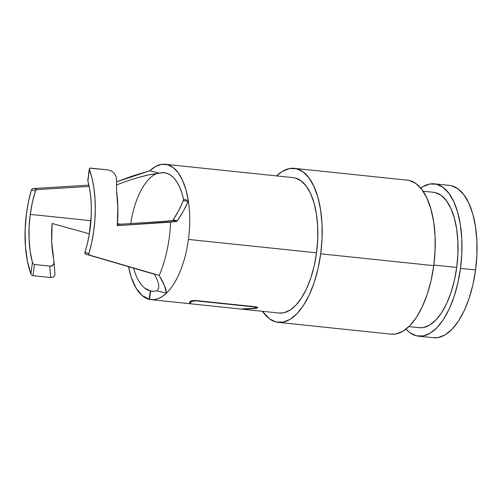 <?xml version="1.0" encoding="UTF-8"?>
<svg xmlns="http://www.w3.org/2000/svg" width="502" height="502" viewBox="0 0 502 502"><rect width="100%" height="100%" fill="white"/><g stroke="black" fill="none" stroke-linecap="round" stroke-linejoin="round"><path stroke-width="0.75" d="M256.051 307.469L254.401 306.954L256.051 307.469L255.738 308.153L256.051 307.469L256.145 307.82M320.709 253.83A77.427 35.215 96 0 1 278.215 322.359A77.427 35.215 96 0 1 262.49 311.309L269.505 318.852L276.031 321.977L282.952 322.158L289.993 319.391L296.895 313.775L303.39 305.53L309.226 294.975L314.177 282.507L318.055 268.614L320.709 253.83L433.759 265.64L320.709 253.83L322.039 238.72L322.002 223.861L320.583 209.83L317.848 197.16L313.901 186.349L308.887 177.802L303.007 171.853L296.481 168.722L289.566 168.54L282.519 171.314L276.633 175.907A77.427 35.215 96 0 1 294.304 168.346A77.427 35.215 96 0 1 320.709 253.83M278.215 322.359L391.259 334.169A77.427 35.215 -84 0 0 433.759 265.64L431.099 280.423L427.221 294.316L422.27 306.785L416.434 317.339L409.946 325.585L403.043 331.201L395.996 333.968L391.114 334.156M408.923 326.607L419.365 327.693A68.065 30.961 -84 0 0 456.726 267.447L433.835 265.056L456.726 267.447L454.385 280.449L450.978 292.66L446.623 303.616L441.496 312.903L435.786 320.15L429.718 325.083L423.531 327.517L419.239 327.68M460.51 268.382A76.574 34.833 96 0 1 418.48 336.158A76.574 34.833 96 0 1 405.999 329.161L409.87 332.688L416.321 335.782L423.167 335.963L430.132 333.221L436.96 327.668L443.379 319.51L449.146 309.069L454.046 296.745L457.88 283.002L460.51 268.382L475.582 269.957L460.51 268.382L461.827 253.435L461.784 238.739L460.384 224.865L457.68 212.333L453.77 201.641L448.819 193.188L443.002 187.302L436.545 184.209L429.706 184.033L422.734 186.769L420.732 188.099A76.574 34.833 96 0 1 434.393 183.832A76.574 34.833 96 0 1 460.51 268.382M418.48 336.158L433.552 337.733A76.574 34.833 -84 0 0 475.582 269.957L472.953 284.578L469.119 298.32L464.224 310.644L458.451 321.085L452.032 329.243L445.205 334.796L438.24 337.532L433.414 337.714M117.393 223.716L121.333 224.199L117.393 223.716M33.145 188.576L88.892 185.125L33.145 188.576L37.204 189.58L89.168 186.437L37.204 189.58L33.145 188.576L32.053 189.047L32.599 188.708M31.657 189.492L32.078 189.028L31.657 189.492M26.468 213.438A75.727 34.443 96 0 1 31.394 190.045L28.52 201.478L26.468 213.438L25.1 229.916L25.407 245.999L27.372 260.927L30.904 273.979A75.727 34.443 96 0 1 26.468 213.438M90.347 168.095L107.999 169.94L111.381 170.994L114.192 173.221L115.868 175.97L116.508 178.812L116.546 190.691L117.888 207.702L117.23 225.649L176.497 221.407L177.3 220.861L173.209 219.857L172.418 220.403L173.209 219.857L178.9 210.206L183.45 200.461L188.162 201.622L183.45 200.461L183.55 199.325L182.91 201.484C180.795 206.987 177.564 213.112 173.209 219.857L177.3 220.861L183.487 210.853L188.162 201.622L188.275 200.486L183.55 199.325L188.275 200.486L185.922 189.637L182.546 180.331L178.279 172.92L173.278 167.668L167.724 164.763L161.82 164.317L155.777 166.35L149.822 170.78L159.485 173.159A59.562 27.089 96 0 1 164.323 172.732A59.562 27.089 96 0 1 183.55 199.325L181.787 192.749L179.565 186.939L176.924 182.006L173.918 178.041L170.605 175.135L167.047 173.328L163.319 172.669L159.485 173.159L148.755 174.872L139.299 177.219C132.515 179.132 124.942 181.705 116.583 184.937C125.029 181.68 132.603 179.101 139.299 177.219C146.107 175.298 151.937 174.087 156.781 173.585A59.562 27.089 -84 0 0 130.771 223.585A59.562 27.089 96 0 1 156.781 173.585L159.485 173.159L149.822 170.78L132.308 176.045L116.665 181.831L149.822 170.78A68.065 30.961 96 0 1 165.208 164.267A68.065 30.961 96 0 1 188.275 200.486A68.065 30.961 96 0 1 188.426 239.423A68.065 30.961 96 0 1 166.451 293.155A68.065 30.961 96 0 1 151.064 299.669A68.065 30.961 96 0 1 149.527 299.418L153.719 299.694L157.986 298.728L162.259 296.531L166.451 293.155L156.787 290.777A59.562 27.089 96 0 1 151.949 291.204A59.562 27.089 96 0 1 150.65 290.997L153.261 291.273L150.65 290.997L149.527 299.418L150.65 290.997A59.562 27.089 96 0 0 156.787 290.777L157.283 290.118L156.787 290.777L166.451 293.155A68.065 30.961 -84 0 0 188.426 239.423L316.542 252.807L188.426 239.423A68.065 30.961 -84 0 0 188.275 200.486L188.162 201.622C185.545 207.514 181.925 213.927 177.3 220.861L176.497 221.407L170.567 222.141A75.727 34.443 96 0 1 159.203 275.441C163.966 283.435 166.382 289.34 166.451 293.155L164.587 285.87L159.203 275.441A75.727 34.443 -84 0 0 170.567 222.141L117.23 225.649A75.727 34.443 -84 0 0 116.546 190.691L116.508 178.812L115.868 175.97L114.192 173.221L111.381 170.994L107.999 169.94L89.764 168.176M52.12 223.478A67.218 30.572 -84 0 0 53.62 258.637L51.693 241.726L52.12 223.478L89.356 233.844L52.12 223.478M30.252 214.373L90.95 220.711L30.252 214.373A67.218 30.572 96 0 1 35.416 191.036L36.094 190.045L37.204 189.58L36.094 190.045L35.416 191.036L31.394 190.045L35.416 191.036L32.373 202.381L30.252 214.373A67.218 30.572 96 0 0 32.435 262.483L30.227 251.653L29.103 239.724L29.11 227.149L30.252 214.373M32.693 263.123L32.435 262.483L30.904 273.979L32.435 262.483L33.126 263.738L32.693 263.123M33.741 264.253L33.126 263.738L33.741 264.253M49.723 266.11L34.475 264.516L49.723 266.11L50.633 277.531L32.988 275.686L31.657 275.046L30.904 273.979L31.657 275.046L32.988 275.686L34.475 264.516L32.988 275.686L50.633 277.531L53.457 277.117L50.633 277.531L49.723 266.11L52.321 265.677L53.727 263.914C53.124 265.571 51.788 266.298 49.723 266.11M53.978 261.416L53.727 263.914L53.965 261.291L53.482 258.63M241.293 309.094L279.187 313.053A68.065 30.961 -84 0 0 316.542 252.807A68.065 30.961 -84 0 0 293.331 177.652L165.208 164.267M256.346 308.379L242.322 309.188L256.346 308.379L256.547 306.898L256.346 308.379L257.771 307.563L257.426 308.027L257.771 307.563L257.281 307.111L257.771 307.563M256.014 306.822L195.284 300.478L256.014 306.822M193.954 300.434L192.599 300.56L193.954 300.434M190.158 301.464L189.223 303.641L190.02 303.735L190.352 301.231L190.02 303.735L191.444 301.382L196.081 300.56L254.401 306.954L196.044 300.855L191.444 301.382L190.02 303.735L188.852 303.616L189.223 303.641L190.578 301.1L192.573 300.56M144.689 288.079L150.274 290.909L149.15 299.33A68.065 30.961 96 0 1 128.562 266.681L131.191 277.035L135.979 287.947L142.085 295.527L149.533 299.374L149.15 299.33L150.274 290.909L153.65 291.267L150.274 290.909A59.562 27.089 96 0 1 133.588 268.156M254.765 308.435L240.753 309.031L255.738 308.153M449.315 185.395L451.618 185.784L458.075 188.877L463.892 194.763L468.849 203.216L472.752 213.908L475.457 226.44L476.856 240.314L476.9 255.01L475.582 269.957A76.574 34.833 -84 0 0 449.466 185.407L434.393 183.832M87.9 179.804L89.425 169.488L87.888 180.984L89.626 188.871L90.78 197.418L91.32 206.447L91.239 215.778L89.23 234.616L87.342 243.746L84.907 252.431L88.929 253.422L91.628 242.849L93.61 231.798L94.847 220.529L95.311 209.284L94.978 198.315L93.868 187.873L92.004 178.191L89.425 169.488A75.727 34.443 96 0 1 88.929 253.422L88.86 253.993M88.98 254.514L89.72 255.154L159.203 275.441L85.66 254.15L154.472 274.274C156.831 278.666 158.243 282.174 158.701 284.81C158.23 282.137 156.819 278.623 154.472 274.274L85.66 254.15L89.72 255.154L88.973 254.495L88.929 253.422L84.907 252.431L85.208 253.905L85.66 254.15L84.92 253.497L84.907 252.431A67.218 30.572 96 0 0 87.888 180.984L87.812 180.168M157.854 289.673L158.701 288.142L158.701 284.81M117.336 224.457L165.572 221.263L172.418 220.403L176.497 221.407L172.418 220.403L165.572 221.263L117.631 224.438M54.95 273.64L54.843 275.334L53.457 277.117L54.843 275.334L54.963 273.741L53.965 261.291M52.108 223.597L52.534 223.716M433.37 192.285L435.422 192.63L441.158 195.378L446.328 200.612L450.733 208.123L454.21 217.63L456.613 228.768L457.855 241.104L457.893 254.163L456.726 267.447A68.065 30.961 -84 0 0 433.508 192.297L423.067 191.206M407.197 180.136L409.525 180.532L416.051 183.663L421.931 189.612L426.945 198.158L430.898 208.97L433.628 221.639L435.046 235.67L435.09 250.529L433.759 265.64A77.427 35.215 -84 0 0 407.348 180.155L294.304 168.346M293.193 177.639L295.245 177.984L300.98 180.733L306.151 185.966L310.556 193.483L314.032 202.99L316.436 214.122L317.678 226.458L317.716 239.523L316.542 252.807L314.233 265.702L310.863 277.832L306.559 288.732L301.489 297.993L295.847 305.26L289.836 310.261L283.693 312.809L279.081 313.041M89.425 169.488L89.419 168.496M190.923 301.771L191.036 300.918L190.929 301.765M190.578 301.1L191.425 300.798M186.888 303.365L184.309 303.051M256.284 306.854L256.164 307.739M188.859 303.616L151.064 299.669M189.944 303.729L240.307 308.987M89.331 168.791L87.812 180.13"/></g></svg>
